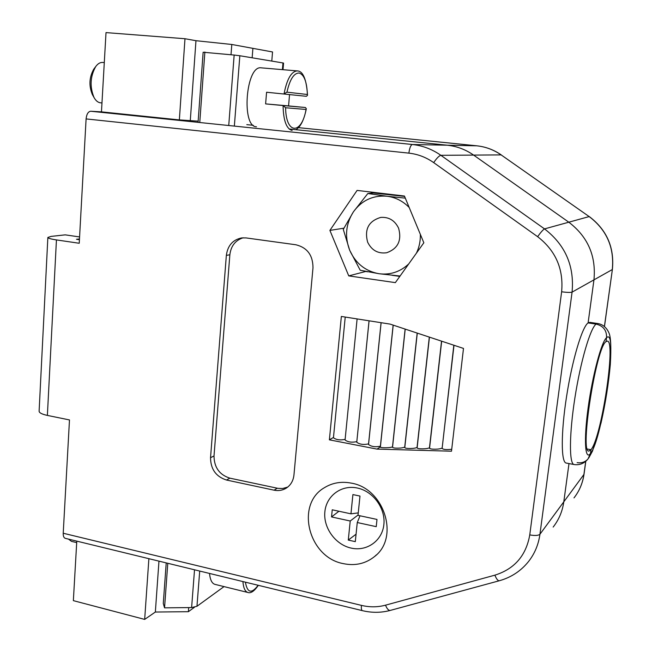 <?xml version="1.0" encoding="UTF-8"?>
<svg xmlns="http://www.w3.org/2000/svg" width="652" height="652" viewBox="0 0 652 652"><rect width="100%" height="100%" fill="white"/><g stroke="black" fill="none" stroke-linecap="round" stroke-linejoin="round"><path stroke-width="0.98" d="M228.738 125.518L234.158 55.045L203.139 52.241L198.069 122.348M204.875 52.021L199.765 122.519M282.406 69.634L282.976 62.951L239.838 55.746L234.353 126.097M282.976 62.951L283.563 63.097L283.009 69.691M234.158 55.045L239.838 55.746M289.529 94.752L288.567 105.909L265.617 103.888L266.578 92.242L306.399 96.309L307.532 95.273L307.377 94.491C306.872 81.81 304.125 74.646 299.129 73.008C293.905 73.016 289.847 79.405 286.945 92.168L284.06 93.855C286.921 79.071 291.322 71.418 297.255 70.897L297.565 70.929M92.649 95.062L92.348 94.532C88.754 85.738 89.218 77.286 93.741 69.194L94.1 68.713M102.943 62.47L102.731 62.445C100.204 62.274 97.873 63.643 95.73 66.553C90.212 76.447 89.642 86.757 94.018 97.49C95.811 100.734 97.955 102.503 100.465 102.804L100.628 102.82M261.558 67.881L261.232 67.841C245.894 64.964 241.077 127.067 256.489 126.781M265.617 103.888L283.066 105.551L285.609 107.751C285.902 134.736 301.672 134.858 306.049 109.471L306.342 108.729L305.405 107.515L288.567 105.909M266.578 92.242L306.399 96.309M351.257 483.124C341.395 481.233 332.455 482.757 324.435 487.68C295.226 504.265 308.38 557.167 343.115 563.589C355.047 566.115 365.552 563.744 374.615 556.49C399.806 537.492 384.207 488.299 351.257 483.124M453.833 345.218L442.162 448.014M463.49 348.421L390.116 324.109L341.355 316.448L329.382 439.839L377.019 449.106L451.494 451.208L463.49 348.421M453.996 345.275L442.113 448.413C443.27 449.57 446.473 449.856 451.714 449.277M441.681 341.192L429.578 448.087C429.366 449.676 440.45 449.505 441.991 448.005M429.44 337.141L417.141 447.761C416.93 449.326 427.883 449.147 429.481 447.663L429.627 447.671M417.288 333.107L404.802 447.435C404.59 448.983 415.422 448.796 417.06 447.321L417.19 447.329M405.21 329.105L392.553 447.109C392.341 448.649 403.05 448.437 404.737 446.987L404.851 446.987M393.205 325.128L380.401 446.848C379.008 448.201 392.284 447.997 392.512 446.653L392.602 446.653M380.401 446.848L377.019 449.106M441.534 341.143L429.481 447.663M429.309 337.092L417.06 447.321M417.174 333.074L404.737 446.987M405.12 329.081L392.512 446.653M381.127 322.699L368.543 444.493C371.42 446.693 375.373 447.264 380.393 446.196L380.458 446.204M369.073 320.8L356.758 442.227C359.602 444.403 363.531 444.957 368.551 443.906L368.6 443.914M369.048 320.8L356.823 441.632C351.778 442.667 347.866 442.121 345.063 439.978L357.109 318.926L345.128 439.375C340.108 440.393 336.212 439.856 333.449 437.745L345.226 317.059M333.482 437.443L329.382 439.839M393.14 325.103L380.393 446.196M381.078 322.691L368.551 443.906M568.992 463.572L563.793 501.836C562.448 511.323 558.903 519.734 553.157 527.061C558.903 519.734 562.448 511.323 563.793 501.836L568.992 463.572M588.104 322.911C582.138 326.872 572.22 360.018 566.572 396.465C560.867 432.928 560.981 462.529 566.197 463.05L574.094 464.534C569.082 464.053 569.163 434.428 574.901 397.875C580.573 361.347 590.345 328.095 596.115 324.093L588.104 322.911L593.956 279.855L588.104 322.911L589.824 322.357L597.77 323.531L596.115 324.093C603.336 325.894 606.816 330.434 606.564 337.703L606.018 341.632L606.564 337.703C606.816 330.434 603.336 325.894 596.115 324.093L588.104 322.911M246.815 124.646L253.278 125.314L246.815 124.646M289.113 128.99L447.345 145.217C456.856 146.235 465.609 149.528 473.605 155.095L568.813 222.202C587.851 236.774 596.23 255.992 593.956 279.855C596.23 255.992 587.851 236.774 568.813 222.202L473.605 155.095C465.609 149.528 456.856 146.235 447.345 145.217L289.113 128.99M423.841 242.78L404.436 196.032L357.092 190.408L329.896 230.4L348.755 275.894L395.348 282.626L423.841 242.78M295.894 244.769L246.106 237.923L241.615 237.923C232.772 239.781 227.678 245.608 226.35 255.38L210.531 457.712C210.677 469.22 215.999 476.653 226.48 480.027L274.084 490.182C278.331 491.037 282.259 490.434 285.861 488.372C290.572 485.438 293.27 480.98 293.954 475.006L312.984 267.833C312.952 255.274 307.255 247.589 295.894 244.769M79.585 236.937L65.224 234.859L51.092 236.399L47.857 237.458C48.085 238.265 50.946 239.08 56.439 239.92L79.234 243.261L86.097 118.917C86.626 114.133 88.175 111.582 90.742 111.247L101.459 111.859L179.349 119.903L198.159 121.158M56.439 239.92L47.376 415.414L69.479 419.937L63.22 533.238L361.436 605.382C369.676 607.338 377.695 607.273 385.511 605.178L494.884 575.162C514.501 568.984 526.123 555.569 529.758 534.901L561.625 291.803C563.695 269.031 555.691 250.661 537.615 236.676L433.686 162.617C426.123 157.295 417.851 154.133 408.877 153.138L86.097 118.917M148.884 558.683L144.671 619.4L73.358 600.647L76.781 541.136M361.436 605.382C361.159 608.512 361.461 610.264 362.341 610.639L65.306 538.34C63.839 537.835 63.138 536.14 63.22 533.238M590.459 453.499L590.981 449.701L588.878 451.062C579.547 453.401 596.099 347.247 606.018 341.632L607.338 341.086C616.197 340.637 601.421 437.997 590.981 449.701L590.459 453.499L587.998 458.975L590.459 453.499C602.546 439.619 618.561 326.187 606.564 337.703C601.535 341.599 592.635 374.778 588.194 407.353C583.67 440.002 585.023 460.988 590.459 453.499M587.338 449.032L590.981 449.701L587.338 449.032M144.671 619.4L155.347 612.032L188.387 611.69L188.705 607.582M188.387 611.69L194.492 607.256M271.786 61.084L272.536 51.964L252.903 48.354L252.145 57.8L252.903 48.354L231.802 44.475L231.012 54.727M179.349 119.903L184.981 38.729L106.015 32.6L101.459 111.859M184.981 38.729L195.967 40.701L190.294 120.457M195.967 40.701L231.802 44.475M79.43 239.716L76.504 239.284L79.471 238.942M47.376 415.414C42.054 414.264 39.299 412.879 39.112 411.249L39.12 411.119M155.347 612.032L158.966 561.136M243.163 237.784C235.396 240.286 230.955 245.951 229.854 254.777L214.011 455.968C214.158 467.411 219.447 474.811 229.879 478.161L278.029 488.364L282.65 488.511L287.736 487.077M371.681 192.136L370.923 193.245M365.495 271.387L367.5 271.794M392.186 275.307L399.806 276.399M365.544 271.509L348.755 275.894M343.865 228.192L329.896 230.4M398.608 228.208C394.843 220.457 388.894 216.855 380.76 217.409C368.649 221.02 364.272 229.276 367.63 242.153C371.689 250.368 378.03 253.897 386.669 252.748C397.948 248.673 401.925 240.49 398.608 228.208M367.826 193.522L353.417 211.827L343.278 229.398L349.684 250.246C355.642 263.441 365.446 271.273 379.097 273.734L360.214 270.238L349.684 250.246C344.541 236.676 345.788 223.872 353.417 211.827C361.836 200.319 373.042 195.127 387.019 196.236L367.826 193.522L373.425 193.016L404.582 196.391M405.308 198.143L387.019 196.236C395.544 197.344 402.928 201.093 409.179 207.466M400.059 276.032L379.097 273.734C390.328 275.103 400.198 271.851 408.69 263.962M420.353 234.386C420.524 241.004 419.22 247.247 416.449 253.106M331.542 516.938L332.243 509.799L350.947 513.833L352.903 494.583L359.985 496.066L358.005 515.349L376.995 519.44L376.237 526.661L357.263 522.537L355.299 541.649L348.282 540.084L350.222 521.005L331.542 516.938L338.926 511.241M358.038 515.031L350.222 521.005M358.258 512.896L350.947 513.833M360.018 515.781L357.263 522.537M356.065 534.192L348.282 540.084M199.708 571.054L196.961 606.287L224.027 586.604M166.219 562.904L163.285 603.499L164.548 607.843L191.615 607.558L194.524 569.791M164.548 607.843L167.784 563.279M196.961 606.287L191.615 607.558M577.118 462.635C581.502 463.319 585.137 462.097 587.998 458.975C584.241 463.482 579.604 465.332 574.094 464.534M68.436 539.098L71.524 541.372L76.691 542.627M209.528 573.442C210.148 579.84 211.957 583.483 214.948 584.363L247.931 592.489C245.103 591.649 243.432 588.006 242.911 581.568M292.129 130.449C286.424 128.884 283.4 120.587 283.066 105.551L305.405 107.515M306.049 109.471L285.609 107.751M286.945 92.168L307.377 94.491M561.625 291.803C567.069 292.495 570.549 292.601 572.073 292.129L612.293 269.569C614.445 247.613 606.743 229.952 589.172 216.586L544.526 228.893C565.3 244.916 574.485 265.992 572.073 292.129L539.938 534.257L583.907 474.493L585.732 461.331M90.742 111.247L412.39 144.508L476.783 145.812L298.469 127.645L476.783 145.812C485.618 146.749 493.735 149.781 501.143 154.907L440.874 155.315L544.526 228.893C543.124 229.634 540.818 232.234 537.615 236.676M408.877 153.138C409.595 147.874 410.768 144.997 412.39 144.508C422.683 145.616 432.178 149.218 440.874 155.315C439.114 155.763 436.718 158.2 433.686 162.617M529.758 534.901C534.966 535.822 538.356 535.61 539.938 534.257C538.511 544.575 534.689 553.687 528.487 561.592C520.85 571.062 511.119 577.452 499.31 580.753C497.916 580.875 496.441 579.017 494.884 575.162M385.511 605.178C387.035 608.878 388.616 610.622 390.271 610.419L499.31 580.753M277.255 488.218L274.084 490.182M229.879 478.161L226.48 480.027M214.011 455.968L210.531 457.712M229.854 254.777L226.35 255.38M383.865 524.624C385.739 508.43 373.099 491.143 357.19 487.989C341.306 484.607 326.277 495.895 324.859 511.853C323.205 527.753 335.356 544.632 351.045 548.071C366.709 551.755 382.235 540.875 383.865 524.624M604.412 326.465L612.383 269.463L604.477 326.513M589.172 216.586L501.143 154.907L589.172 216.586M573.988 497.908C579.335 491.078 582.643 483.271 583.907 474.493L584.021 474.216C582.741 483.083 579.4 490.98 573.988 497.908M476.856 145.82L476.824 145.812C485.732 146.765 493.906 149.813 501.347 154.972M245.388 582.171C247.344 593.002 251.59 594.037 258.127 585.276M261.232 67.841L297.671 70.946C303.164 71.394 306.448 79.471 307.532 95.176M92.348 94.532L94.018 97.49M93.741 69.194L95.73 66.553M100.465 102.804L101.973 102.959M102.731 62.445L104.296 62.584M295.837 129.675C300.515 127.026 304.003 120.082 306.318 108.827M47.857 237.458L39.112 411.249M362.341 610.639C371.836 612.921 381.151 612.847 390.271 610.419M286.595 487.916L285.861 488.372M376.4 554.876L374.615 556.49M589.31 216.594C606.841 229.936 614.526 247.556 612.383 269.463M585.814 461.266L584.021 474.216M588.732 458.022L592.529 451.013L601.054 422.895C605.504 403.115 608.593 383.669 610.313 364.549C611.291 347.516 610.842 336.994 608.976 332.985C606.588 327.548 602.856 324.394 597.77 323.531M247.931 592.489C250.833 593.54 254.296 591.152 258.339 585.325"/></g></svg>
